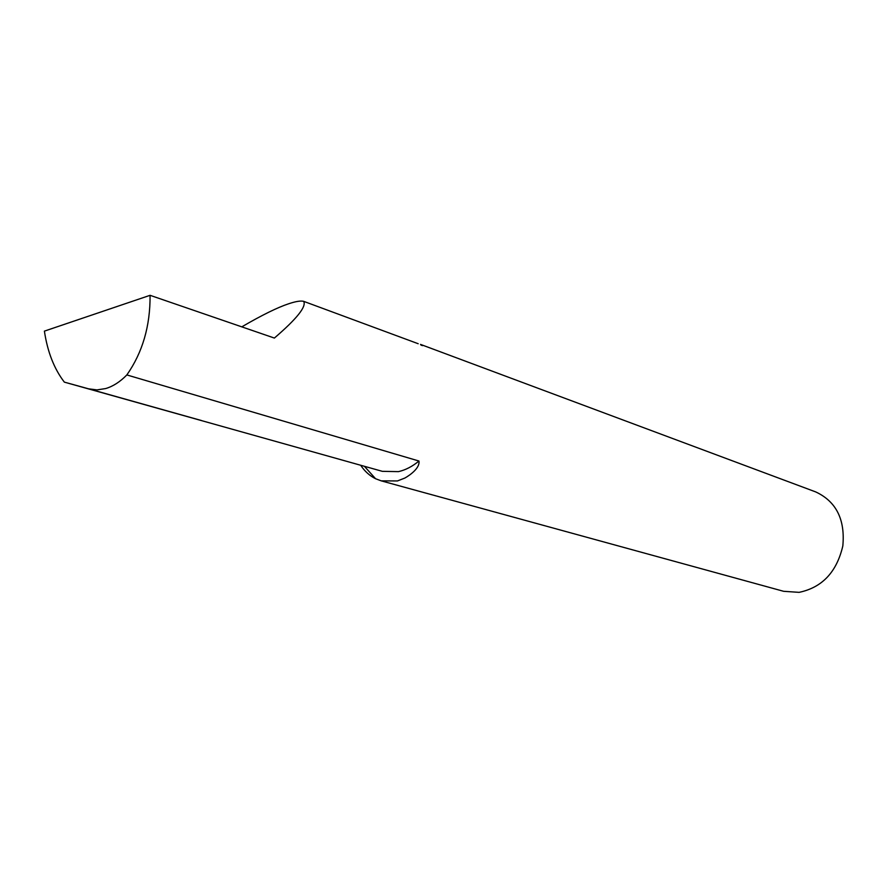 <?xml version="1.0" encoding="UTF-8"?>
<svg xmlns="http://www.w3.org/2000/svg" width="888" height="888" viewBox="0 0 888 888"><rect width="100%" height="100%" fill="white"/><g stroke="black" fill="none" stroke-linecap="round" stroke-linejoin="round"><path stroke-width="1.33" d="M418.193 343.723L303.674 301.343C306.638 306.493 296.881 318.736 274.381 338.062L150.072 295.316C150.294 325.985 142.546 352.525 126.84 374.936L418.958 461.027C420.091 467.732 410.667 474.769 404.906 478.033L397.424 480.952L381.218 480.852L375.569 478.721C369.663 475.802 364.702 471.306 360.672 465.245M381.218 480.852L783.649 591.308L799.111 592.351C822.166 587.512 836.74 572.05 842.823 545.954C845.276 519.536 836.252 501.531 815.75 491.93L420.512 344.4M126.84 374.936C120.113 381.829 113.053 386.369 105.683 388.556L97.003 389.899L88.633 388.833L201.487 420.535M241.791 326.851C261.96 315.096 277.633 307.392 288.833 303.718C295.748 301.409 300.688 300.61 303.674 301.343M418.958 461.027C412.343 466.5 405.516 470.03 398.49 471.628L382.362 471.339L64.347 382.129C54.168 368.886 47.519 351.892 44.4 331.124L150.072 295.316M64.347 382.129L88.633 388.833M364.402 466.3L375.569 478.721M422.488 345.621L420.956 345.077"/></g></svg>
